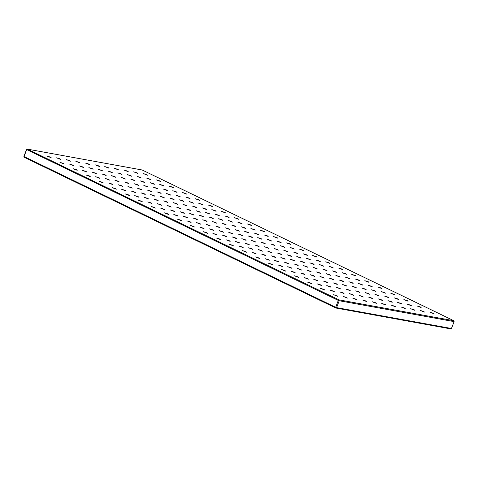 <?xml version="1.0" encoding="UTF-8"?>
<svg xmlns="http://www.w3.org/2000/svg" width="478" height="478" viewBox="0 0 478 478"><rect width="100%" height="100%" fill="white"/><g stroke="black" fill="none" stroke-linecap="round" stroke-linejoin="round"><path stroke-width="0.72" d="M146.716 174.59L147.547 175.211L143.31 173.58L146.716 174.59M137.078 172.839L137.909 173.46L133.673 171.829L137.078 172.839M127.441 171.088L128.271 171.704L124.035 170.078L127.441 171.088M117.803 169.337L118.634 169.953L114.397 168.328L117.803 169.337M108.165 167.587L108.996 168.202L104.76 166.577L108.165 167.587M98.528 165.836L99.358 166.452L95.122 164.826L98.528 165.836M88.89 164.085L89.721 164.701L85.484 163.076L88.89 164.085M79.252 162.335L80.083 162.95L75.847 161.325L79.252 162.335M69.615 160.584L70.445 161.2L66.209 159.574L69.615 160.584M59.977 158.833L60.808 159.449L56.571 157.824L59.977 158.833M159.742 180.893L160.578 181.509L156.336 179.883L159.742 180.893M150.104 179.142L150.94 179.758L146.698 178.133L150.104 179.142M140.466 177.392L141.303 178.007L137.061 176.382L140.466 177.392M130.829 175.641L131.665 176.257L127.423 174.631L130.829 175.641M121.191 173.89L122.027 174.506L117.785 172.881L121.191 173.89M111.553 172.14L112.39 172.755L108.148 171.13L111.553 172.14M101.916 170.389L102.752 171.005L98.51 169.373L101.916 170.389M92.278 168.632L93.114 169.254L88.872 167.623L92.278 168.632M82.64 166.882L83.477 167.503L79.234 165.872L82.64 166.882M73.003 165.131L73.839 165.746L69.597 164.121L73.003 165.131M172.773 187.197L173.604 187.812L169.367 186.187L172.773 187.197M163.135 185.446L163.966 186.061L159.73 184.436L163.135 185.446M153.498 183.695L154.328 184.311L150.092 182.68L153.498 183.695M143.86 181.939L144.691 182.56L140.454 180.929L143.86 181.939M134.222 180.188L135.053 180.809L130.817 179.178L134.222 180.188M124.585 178.437L125.415 179.053L121.179 177.428L124.585 178.437M114.947 176.687L115.778 177.302L111.541 175.677L114.947 176.687M105.309 174.936L106.14 175.551L101.904 173.926L105.309 174.936M95.672 173.185L96.502 173.801L92.266 172.176L95.672 173.185M86.034 171.435L86.865 172.05L82.628 170.425L86.034 171.435M185.799 193.494L186.635 194.116L182.393 192.485L185.799 193.494M176.161 191.744L176.997 192.365L172.755 190.734L176.161 191.744M166.523 189.993L167.36 190.608L163.118 188.983L166.523 189.993M156.886 188.242L157.722 188.858L153.48 187.233L156.886 188.242M147.248 186.492L148.084 187.107L143.842 185.482L147.248 186.492M137.61 184.741L138.447 185.356L134.204 183.731L137.61 184.741M127.973 182.99L128.809 183.606L124.567 181.981L127.973 182.99M118.335 181.24L119.171 181.855L114.929 180.23L118.335 181.24M108.697 179.489L109.534 180.104L105.291 178.479L108.697 179.489M99.06 177.738L99.896 178.354L95.654 176.723L99.06 177.738M198.83 199.798L199.661 200.413L195.424 198.788L198.83 199.798M189.192 198.047L190.023 198.663L185.787 197.038L189.192 198.047M179.555 196.297L180.385 196.912L176.149 195.287L179.555 196.297M169.917 194.546L170.748 195.161L166.511 193.536L169.917 194.546M160.279 192.795L161.11 193.411L156.874 191.786L160.279 192.795M150.642 191.045L151.472 191.66L147.236 190.029L150.642 191.045M141.004 189.288L141.835 189.909L137.598 188.278L141.004 189.288M131.366 187.537L132.197 188.159L127.961 186.528L131.366 187.537M121.729 185.787L122.559 186.402L118.323 184.777L121.729 185.787M112.091 184.036L112.922 184.651L108.685 183.026L112.091 184.036M211.856 206.102L212.692 206.717L208.45 205.092L211.856 206.102M202.218 204.351L203.054 204.966L198.812 203.335L202.218 204.351M192.58 202.6L193.417 203.216L189.174 201.585L192.58 202.6M182.943 200.844L183.779 201.465L179.537 199.834L182.943 200.844M173.305 199.093L174.141 199.714L169.899 198.083L173.305 199.093M163.667 197.342L164.504 197.958L160.261 196.333L163.667 197.342M154.03 195.592L154.866 196.207L150.624 194.582L154.03 195.592M144.392 193.841L145.228 194.456L140.986 192.831L144.392 193.841M134.754 192.09L135.591 192.706L131.348 191.081L134.754 192.09M125.117 190.34L125.953 190.955L121.711 189.33L125.117 190.34M224.887 212.399L225.718 213.021L221.481 211.39L224.887 212.399M215.249 210.649L216.08 211.264L211.844 209.639L215.249 210.649M205.612 208.898L206.442 209.513L202.206 207.888L205.612 208.898M195.974 207.147L196.805 207.763L192.568 206.138L195.974 207.147M186.336 205.397L187.167 206.012L182.931 204.387L186.336 205.397M176.699 203.646L177.529 204.261L173.293 202.636L176.699 203.646M167.061 201.895L167.892 202.511L163.655 200.885L167.061 201.895M157.423 200.145L158.254 200.76L154.018 199.135L157.423 200.145M147.786 198.394L148.616 199.009L144.38 197.378L147.786 198.394M138.148 196.637L138.978 197.259L134.742 195.627L138.148 196.637M237.913 218.703L238.749 219.318L234.507 217.693L237.913 218.703M228.275 216.952L229.111 217.568L224.869 215.942L228.275 216.952M218.637 215.202L219.474 215.817L215.231 214.192L218.637 215.202M209 213.451L209.836 214.066L205.594 212.441L209 213.451M199.362 211.7L200.198 212.316L195.956 210.684L199.362 211.7M189.724 209.95L190.561 210.565L186.318 208.934L189.724 209.95M180.087 208.193L180.923 208.814L176.681 207.183L180.087 208.193M170.449 206.442L171.285 207.064L167.043 205.432L170.449 206.442M160.811 204.692L161.648 205.307L157.405 203.682L160.811 204.692M151.173 202.941L152.01 203.556L147.768 201.931L151.173 202.941M250.944 225.007L251.775 225.622L247.538 223.997L250.944 225.007M241.306 223.256L242.137 223.871L237.901 222.24L241.306 223.256M231.669 221.499L232.499 222.121L228.263 220.489L231.669 221.499M222.031 219.749L222.862 220.37L218.625 218.739L222.031 219.749M212.393 217.998L213.224 218.613L208.988 216.988L212.393 217.998M202.756 216.247L203.586 216.863L199.35 215.237L202.756 216.247M193.118 214.497L193.949 215.112L189.712 213.487L193.118 214.497M183.48 212.746L184.311 213.361L180.075 211.736L183.48 212.746M173.837 210.995L174.673 211.611L170.437 209.985L173.837 210.995M164.199 209.245L165.035 209.86L160.799 208.235L164.199 209.245M263.97 231.304L264.806 231.92L260.564 230.294L263.97 231.304M254.332 229.554L255.168 230.169L250.926 228.544L254.332 229.554M244.694 227.803L245.531 228.418L241.288 226.793L244.694 227.803M235.056 226.052L235.893 226.668L231.651 225.042L235.056 226.052M225.419 224.302L226.255 224.917L222.013 223.292L225.419 224.302M215.781 222.551L216.618 223.166L212.375 221.541L215.781 222.551M206.143 220.8L206.98 221.416L202.738 219.79L206.143 220.8M196.506 219.049L197.342 219.665L193.1 218.034L196.506 219.049M186.868 217.299L187.705 217.914L183.462 216.283L186.868 217.299M177.23 215.542L178.067 216.164L173.825 214.532L177.23 215.542M277.001 237.608L277.832 238.223L273.595 236.598L277.001 237.608M267.363 235.857L268.194 236.473L263.958 234.847L267.363 235.857M257.726 234.106L258.556 234.722L254.32 233.097L257.726 234.106M248.088 232.356L248.919 232.971L244.682 231.346L248.088 232.356M238.444 230.605L239.281 231.221L235.045 229.589L238.444 230.605M228.807 228.848L229.643 229.47L225.407 227.839L228.807 228.848M219.169 227.098L220.005 227.719L215.769 226.088L219.169 227.098M209.531 225.347L210.368 225.963L206.132 224.337L209.531 225.347M199.894 223.596L200.73 224.212L196.494 222.587L199.894 223.596M190.256 221.846L191.092 222.461L186.856 220.836L190.256 221.846M290.026 243.911L290.863 244.527L286.621 242.896L290.026 243.911M280.389 242.155L281.225 242.776L276.983 241.145L280.389 242.155M270.751 240.404L271.588 241.026L267.345 239.394L270.751 240.404M261.113 238.653L261.95 239.269L257.708 237.644L261.113 238.653M251.476 236.903L252.312 237.518L248.07 235.893L251.476 236.903M241.838 235.152L242.675 235.768L238.432 234.142L241.838 235.152M232.2 233.401L233.037 234.017L228.795 232.392L232.2 233.401M222.563 231.651L223.393 232.266L219.157 230.641L222.563 231.651M212.925 229.9L213.756 230.516L209.519 228.89L212.925 229.9M203.287 228.149L204.118 228.765L199.882 227.14L203.287 228.149M303.052 250.209L303.889 250.825L299.652 249.199L303.052 250.209M293.414 248.458L294.251 249.074L290.015 247.449L293.414 248.458M283.777 246.708L284.613 247.323L280.377 245.698L283.777 246.708M274.139 244.957L274.975 245.573L270.739 243.947L274.139 244.957M264.501 243.206L265.338 243.822L261.102 242.197L264.501 243.206M254.864 241.456L255.7 242.071L251.464 240.446L254.864 241.456M245.226 239.705L246.062 240.32L241.826 238.695L245.226 239.705M235.588 237.954L236.425 238.57L232.189 236.939L235.588 237.954M225.951 236.198L226.787 236.819L222.551 235.188L225.951 236.198M216.313 234.447L217.149 235.068L212.913 233.437L216.313 234.447M316.083 256.513L316.92 257.128L312.678 255.503L316.083 256.513M306.446 254.762L307.282 255.377L303.04 253.752L306.446 254.762M296.808 253.011L297.645 253.627L293.402 252.002L296.808 253.011M287.17 251.261L288.001 251.876L283.765 250.245L287.17 251.261M277.533 249.504L278.363 250.125L274.127 248.494L277.533 249.504M267.895 247.753L268.726 248.375L264.489 246.744L267.895 247.753M258.257 246.003L259.088 246.618L254.852 244.993L258.257 246.003M248.62 244.252L249.45 244.867L245.214 243.242L248.62 244.252M238.982 242.501L239.813 243.117L235.576 241.492L238.982 242.501M229.344 240.751L230.175 241.366L225.939 239.741L229.344 240.751M329.109 262.81L329.945 263.432L325.709 261.801L329.109 262.81M319.471 261.06L320.308 261.681L316.072 260.05L319.471 261.06M309.834 259.309L310.67 259.924L306.434 258.299L309.834 259.309M300.196 257.558L301.032 258.174L296.796 256.549L300.196 257.558M290.558 255.808L291.395 256.423L287.159 254.798L290.558 255.808M280.921 254.057L281.757 254.672L277.521 253.047L280.921 254.057M271.283 252.306L272.119 252.922L267.883 251.297L271.283 252.306M261.645 250.556L262.482 251.171L258.245 249.546L261.645 250.556M252.008 248.805L252.844 249.42L248.608 247.795L252.008 248.805M242.37 247.054L243.206 247.67L238.964 246.045L242.37 247.054M342.14 269.114L342.971 269.729L338.735 268.104L342.14 269.114M332.503 267.363L333.333 267.979L329.097 266.354L332.503 267.363M322.865 265.613L323.696 266.228L319.459 264.603L322.865 265.613M313.227 263.862L314.058 264.477L309.822 262.852L313.227 263.862M303.59 262.111L304.42 262.727L300.184 261.102L303.59 262.111M293.952 260.361L294.783 260.976L290.546 259.351L293.952 260.361M284.314 258.61L285.145 259.225L280.909 257.594L284.314 258.61M274.677 256.853L275.507 257.475L271.271 255.844L274.677 256.853M265.039 255.103L265.87 255.724L261.633 254.093L265.039 255.103M255.401 253.352L256.232 253.967L251.996 252.342L255.401 253.352M355.166 275.418L356.002 276.033L351.766 274.408L355.166 275.418M345.528 273.667L346.365 274.282L342.129 272.657L345.528 273.667M335.891 271.916L336.727 272.532L332.491 270.901L335.891 271.916M326.253 270.16L327.089 270.781L322.853 269.15L326.253 270.16M316.615 268.409L317.452 269.03L313.215 267.399L316.615 268.409M306.978 266.658L307.814 267.274L303.572 265.649L306.978 266.658M297.34 264.908L298.176 265.523L293.934 263.898L297.34 264.908M287.702 263.157L288.539 263.772L284.296 262.147L287.702 263.157M278.065 261.406L278.901 262.022L274.659 260.396L278.065 261.406M268.427 259.656L269.263 260.271L265.021 258.646L268.427 259.656M368.197 281.715L369.028 282.337L364.792 280.706L368.197 281.715M358.56 279.965L359.39 280.586L355.154 278.955L358.56 279.965M348.922 278.214L349.753 278.829L345.516 277.204L348.922 278.214M339.284 276.463L340.115 277.079L335.879 275.453L339.284 276.463M329.647 274.713L330.477 275.328L326.241 273.703L329.647 274.713M320.009 272.962L320.84 273.577L316.603 271.952L320.009 272.962M310.371 271.211L311.202 271.827L306.966 270.201L310.371 271.211M300.734 269.461L301.564 270.076L297.328 268.451L300.734 269.461M291.096 267.71L291.927 268.325L287.69 266.7L291.096 267.71M281.458 265.959L282.289 266.575L278.053 264.943L281.458 265.959M381.223 288.019L382.059 288.634L377.823 287.009L381.223 288.019M371.585 286.268L372.422 286.884L368.18 285.258L371.585 286.268M361.948 284.518L362.784 285.133L358.542 283.508L361.948 284.518M352.31 282.767L353.146 283.382L348.904 281.757L352.31 282.767M342.672 281.016L343.509 281.632L339.266 280.006L342.672 281.016M333.035 279.266L333.871 279.881L329.629 278.25L333.035 279.266M323.397 277.509L324.233 278.13L319.991 276.499L323.397 277.509M313.759 275.758L314.596 276.38L310.353 274.748L313.759 275.758M304.122 274.008L304.958 274.623L300.716 272.998L304.122 274.008M294.484 272.257L295.32 272.872L291.078 271.247L294.484 272.257M394.254 294.323L395.085 294.938L390.849 293.313L394.254 294.323M384.617 292.572L385.447 293.187L381.211 291.556L384.617 292.572M374.979 290.821L375.81 291.437L371.573 289.805L374.979 290.821M365.341 289.065L366.172 289.686L361.936 288.055L365.341 289.065M355.704 287.314L356.534 287.935L352.298 286.304L355.704 287.314M346.066 285.563L346.897 286.179L342.66 284.553L346.066 285.563M336.428 283.812L337.259 284.428L333.023 282.803L336.428 283.812M326.791 282.062L327.621 282.677L323.385 281.052L326.791 282.062M317.153 280.311L317.984 280.927L313.747 279.301L317.153 280.311M307.515 278.56L308.346 279.176L304.11 277.551L307.515 278.56M407.28 300.62L408.116 301.242L403.874 299.61L407.28 300.62M397.642 298.87L398.479 299.485L394.236 297.86L397.642 298.87M388.005 297.119L388.841 297.734L384.599 296.109L388.005 297.119M378.367 295.368L379.203 295.984L374.961 294.358L378.367 295.368M368.729 293.617L369.566 294.233L365.323 292.608L368.729 293.617M359.092 291.867L359.928 292.482L355.686 290.857L359.092 291.867M349.454 290.116L350.29 290.732L346.048 289.106L349.454 290.116M339.816 288.365L340.653 288.981L336.41 287.356L339.816 288.365M330.179 286.615L331.015 287.23L326.773 285.599L330.179 286.615M320.541 284.858L321.377 285.48L317.135 283.848L320.541 284.858M420.311 306.924L421.142 307.539L416.906 305.914L420.311 306.924M410.674 305.173L411.504 305.789L407.268 304.163L410.674 305.173M401.036 303.422L401.867 304.038L397.63 302.413L401.036 303.422M391.398 301.672L392.229 302.287L387.993 300.662L391.398 301.672M381.761 299.921L382.591 300.537L378.355 298.911L381.761 299.921M372.123 298.17L372.954 298.786L368.717 297.155L372.123 298.17M362.485 296.414L363.316 297.035L359.08 295.404L362.485 296.414M352.848 294.663L353.678 295.285L349.442 293.653L352.848 294.663M343.21 292.912L344.041 293.528L339.804 291.903L343.21 292.912M333.572 291.162L334.403 291.777L330.167 290.152L333.572 291.162M50.339 157.083L51.17 157.698L46.934 156.067L50.339 157.083M63.365 163.38L64.201 163.996L59.959 162.371L63.365 163.38M76.396 169.684L77.227 170.299L72.991 168.674L76.396 169.684M89.422 175.982L90.258 176.603L86.016 174.972L89.422 175.982M102.453 182.285L103.284 182.901L99.048 181.276L102.453 182.285M115.479 188.589L116.315 189.204L112.073 187.579L115.479 188.589M128.51 194.887L129.341 195.508L125.105 193.877L128.51 194.887M141.536 201.19L142.372 201.806L138.13 200.18L141.536 201.19M154.561 207.494L155.398 208.109L151.162 206.484L154.561 207.494M167.593 213.791L168.429 214.413L164.187 212.782L167.593 213.791M180.618 220.095L181.455 220.711L177.219 219.085L180.618 220.095M193.65 226.399L194.48 227.014L190.244 225.383L193.65 226.399M206.675 232.696L207.512 233.312L203.275 231.687L206.675 232.696M219.707 239L220.537 239.615L216.301 237.99L219.707 239M232.732 245.304L233.569 245.919L229.326 244.288L232.732 245.304M245.764 251.601L246.594 252.217L242.358 250.591L245.764 251.601M258.789 257.905L259.626 258.52L255.383 256.895L258.789 257.905M271.821 264.203L272.651 264.824L268.415 263.193L271.821 264.203M284.846 270.506L285.683 271.122L281.44 269.496L284.846 270.506M297.878 276.81L298.708 277.425L294.472 275.8L297.878 276.81M310.903 283.107L311.74 283.729L307.497 282.098L310.903 283.107M323.935 289.411L324.765 290.026L320.529 288.401L323.935 289.411M433.337 313.227L434.173 313.843L429.931 312.218L433.337 313.227M423.699 311.477L424.536 312.092L420.293 310.461L423.699 311.477M414.062 309.72L414.898 310.341L410.656 308.71L414.062 309.72M404.424 307.969L405.26 308.591L401.018 306.96L404.424 307.969M394.786 306.219L395.623 306.834L391.38 305.209L394.786 306.219M385.149 304.468L385.985 305.084L381.743 303.458L385.149 304.468M375.511 302.717L376.347 303.333L372.105 301.708L375.511 302.717M365.873 300.967L366.71 301.582L362.467 299.957L365.873 300.967M356.235 299.216L357.072 299.831L352.83 298.206L356.235 299.216M346.598 297.465L347.434 298.081L343.192 296.456L346.598 297.465M336.96 295.715L337.797 296.33L333.554 294.705L336.96 295.715M454.1 321.616L339.219 300.746L336.578 307.617L451.459 328.494L454.1 321.616L453.825 320.726L142.187 169.995L27.306 149.118L338.944 299.849L453.825 320.726M451.459 328.494L450.694 328.882L335.813 308.005L24.175 157.274L23.9 156.384L26.541 149.506L27.306 149.118L26.672 149.692L24.037 156.563L335.675 307.294L338.31 300.423L26.541 149.506M339.219 300.746L338.944 299.849L338.31 300.423L339.219 300.746M336.578 307.617L335.675 307.294L335.813 308.005L336.578 307.617M24.175 157.274L23.9 156.384"/></g></svg>
